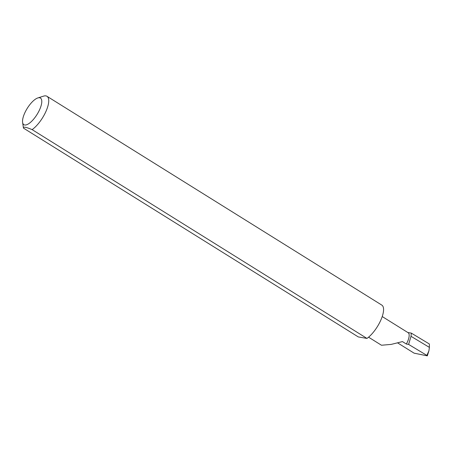 <?xml version="1.0" encoding="UTF-8"?>
<svg xmlns="http://www.w3.org/2000/svg" width="452" height="452" viewBox="0 0 452 452"><rect width="100%" height="100%" fill="white"/><g stroke="black" fill="none" stroke-linecap="round" stroke-linejoin="round"><path stroke-width="0.68" d="M407.834 332.519L411.314 333.124L411.015 336.322L408.619 344.418L406.365 344.028L402.455 341.593L391.183 344.401L381.471 345.238L368.566 337.186M26.092 110.322A15.69 5.774 -58.1 0 0 22.6 122.39A15.69 5.774 -58.1 0 0 28.572 123.791A15.69 5.774 -58.1 0 0 38.239 112.435A15.69 5.774 -58.1 0 0 37.849 97.943A15.69 5.774 -58.1 0 0 26.092 110.322M32.132 129.622C25.866 127.012 22.973 126.509 23.464 128.114L358.295 336.926L366.967 338.429L32.132 129.622A20.645 7.599 121.9 0 0 44.064 115.203A20.645 7.599 121.9 0 0 46.997 96.299L381.827 305.111A20.645 7.599 121.9 0 1 378.895 324.016A20.645 7.599 121.9 0 1 366.967 338.429M22.6 122.39L23.464 128.114M37.849 97.943L43.55 96.14A20.645 7.599 121.9 0 1 46.997 96.299M406.365 344.028A12.368 4.554 -58.1 0 0 408.122 332.7L382.228 316.553M411.314 333.124L429.349 343.978L429.4 347.385L411.015 336.322M429.4 347.385L428.903 350.859L426.88 355.408L427.321 355.86L414.117 353.17L397.67 342.915M427.321 355.86L428.829 351.102M408.619 344.418L426.88 355.408"/></g></svg>
